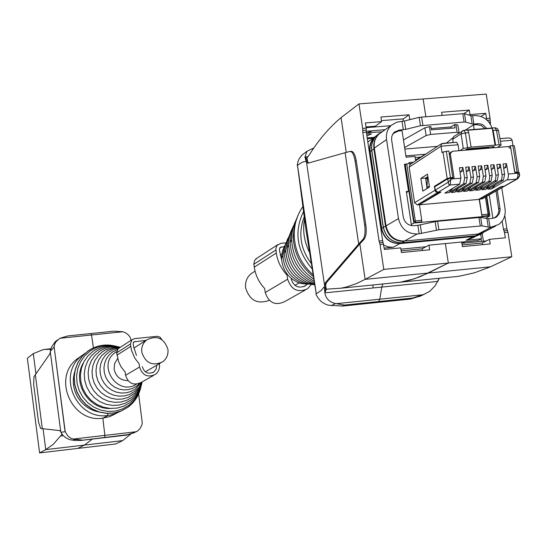 <?xml version="1.0" encoding="UTF-8"?>
<svg xmlns="http://www.w3.org/2000/svg" width="547" height="547" viewBox="0 0 547 547"><rect width="100%" height="100%" fill="white"/><g stroke="black" fill="none" stroke-linecap="round" stroke-linejoin="round"><path stroke-width="0.82" d="M269.281 300.317C257.541 304.617 249.664 300.494 245.637 287.948C245.001 282.156 246.772 277.432 250.957 273.773L253.876 271.921M117.619 358.6L114.644 363.44L114.118 369.191C115.841 376.664 120.449 380.466 127.943 380.603M141.755 352.118C145.543 363.29 152.586 366.483 162.883 361.69C166.767 358.565 168.449 354.449 167.922 349.335C163.943 337.937 156.763 334.86 146.377 340.111L143.834 342.907L142.521 345.451L141.782 348.241L141.755 352.118M140.928 386.907C139.027 394.619 134.938 400.821 128.654 405.512L122.343 409.053L115.362 411.071L108.067 411.44L100.819 410.141L93.995 407.241L87.93 402.886L82.939 397.286L79.274 390.729L77.12 383.556L76.594 376.117L77.708 368.801L80.409 361.977L84.559 355.981L89.94 351.119C97.968 345.656 106.768 344.056 116.34 346.319M110.747 408.459C88.505 409.922 71.664 382.121 83.26 363.085M141.864 383.351C140.176 390.305 136.504 395.891 130.849 400.11L125.201 403.283L118.952 405.081L112.429 405.402L105.947 404.24L99.834 401.642L94.412 397.737L89.94 392.725L86.665 386.859L84.737 380.438L84.259 373.786L85.257 367.235L87.67 361.129L91.376 355.762L96.19 351.406C103.404 346.49 111.321 345.068 119.923 347.14M141.393 385.136C139.601 392.472 135.718 398.366 129.748 402.818L123.766 406.182L117.154 408.083L110.241 408.431L103.376 407.2L96.901 404.452L91.158 400.322L86.426 395.016L82.953 388.801L80.915 382.004L80.409 374.955L81.469 368.022L84.026 361.553L87.951 355.871L93.052 351.263C100.675 346.073 109.038 344.562 118.125 346.73M142.254 381.82L139.328 388.035L134.863 393.204L128.107 397.416L122.603 398.989L116.853 399.276L111.15 398.243L105.769 395.953L100.99 392.514L97.058 388.096L94.166 382.934L92.47 377.273L92.046 371.413L92.922 365.649L95.041 360.268L98.303 355.536L102.535 351.7L105.968 349.649L113.605 347.324L120.306 347.318M142.275 381.806L140.49 386.982L136.88 392.739L131.957 397.375L126.644 400.363L120.771 402.045L114.631 402.353L108.538 401.252L102.788 398.811L97.687 395.139L93.489 390.421L90.399 384.903L88.587 378.866L88.135 372.603L89.072 366.449L91.342 360.699L94.822 355.653L99.349 351.557C105.721 347.188 112.75 345.745 120.429 347.242M141.386 382.312L135.348 389.04L131.054 391.447L126.316 392.808L121.352 393.047L116.436 392.158L111.793 390.175L107.677 387.208L104.286 383.399L101.79 378.941L100.327 374.059L99.957 369.006L100.703 364.035L102.535 359.393L105.345 355.311L108.99 352.001L113.749 349.444L119.007 348.165M142.015 381.956L139.335 386.729L134.938 391.296L129.577 394.442L124.449 395.912L119.096 396.172L113.783 395.214L108.771 393.074L104.32 389.867L100.655 385.758L97.968 380.944L96.381 375.673L95.985 370.216L96.798 364.842L98.768 359.83L101.81 355.427L107.554 350.689L113.502 348.268L119.916 347.571M136.408 384.199C117.42 396.78 96.47 364.746 115.554 352.302L116.648 351.584M139.704 383.303L136.497 386.216L132.552 388.425L128.189 389.676L123.636 389.895L119.109 389.074L114.843 387.249L111.055 384.52L107.937 381.02L105.646 376.924L104.299 372.439L103.957 367.789L104.648 363.215L106.323 358.948L108.908 355.194L112.258 352.152L117.468 349.506M35.911 373.683L33.312 353.642L27.35 358.217L39.596 452.909L45.757 449.62L43.056 428.786M116.709 413.176L110.07 416.499L102.836 418.188L104.894 435.385L104.723 437.32L104.894 435.385L102.836 418.188L107.95 415.453L107.684 413.436L107.95 415.453L109.858 415.18L115.424 413.682L120.62 411.221M80.874 440.424L127.629 434.653L80.744 440.451L73.38 440.294L69.701 439.644L65.831 437.798L62.884 435.248L60.929 432.253L65.223 431.699L54.132 346.969L65.086 431.768M103.739 437.757L80.744 440.451M62.078 434.236L53.155 444.431L45.757 449.62L84.429 445.087L92.354 439.097L84.429 445.087L77.777 448.417L39.596 452.909M91.028 333.554L113.851 331.174L122.918 331.749L91.54 334.996L90.918 333.561L91.54 334.996L93.434 347.892L91.54 334.996L59.91 338.272L55.91 341.793L54.686 344.254L54.132 346.969M50.762 349.253L43.377 349.54L33.312 353.642M48.998 349.437L50.707 349.458M61.661 434.284L61.749 433.75M81.688 440.007L73.148 439.077L70.898 438.243L67.698 435.843L65.223 431.699M85.387 353.054L81.209 356.159C56.628 375.563 76.888 420.588 107.95 415.453L102.836 418.188C72.122 423.262 52.273 378.531 76.416 359.447L81.838 355.625M74.631 372.076L74.46 372.651C72.19 381.15 73.264 389.3 77.681 397.088C81.859 403.925 87.691 408.582 95.192 411.057L98.761 411.946M90.918 333.561L67.944 335.92L59.91 338.272M57.387 340.043L55.206 341.704L51.439 347.222L50.358 351.359L54.003 347.065M50.317 351.899L60.765 431.836L59.999 430.639L40.615 428.472L38.529 422.093L33.682 384.63L33.921 376.774L49.955 353.738L50.358 351.359M42.324 428.704L35.302 374.538M60.765 431.836L60.929 432.253M122.733 440.595L84.429 445.087L77.777 448.417L115.588 443.973L122.733 440.602L131.013 433.874M138.63 393.97L142.268 422.817L141.851 425.005L140.258 428.322L137.694 430.92L134.555 432.472L127.629 434.653M122.918 331.749L125.851 332.952L128.367 334.921L130.261 337.492L131.123 340.268M126.747 435.077L134.931 432.349M406.182 164.093L404.438 164.244L408.554 191.306L406.483 192.571M408.554 191.306L406.318 191.505L411.501 225.631M393.108 133.536L398.633 130.979L402.045 130.706L406.072 157.187L414.968 156.435L415.638 160.797M415.515 160.004L425.73 154.131M413.491 162.213L408.855 162.609L409.026 163.731M393.799 133.058L392.479 134.583M492.909 218.287L489.25 194.882M494.529 217.938L497.647 214.978L498.905 210.944L496.026 191.033M485.011 128.572L481.305 125.509L476.786 124.648L473.435 124.921L474.146 129.454M424.903 127.8L429.443 126.692L430.633 134.446L426.092 135.547L424.903 127.8L403.447 139.929M458.024 133.721L459.104 132.846L457.907 125.133L455.931 124.552L454.502 124.668L455.001 127.916L431.378 129.83L430.879 126.576L429.443 126.692M431.186 128.552L451.043 126.938L451.241 128.217M454.502 124.668L451.043 126.938M473.435 124.921L465.285 130.179M420.602 157.071L415.139 157.536M404.835 149.064L437.525 146.336M425.552 154.22L405.874 155.881M426.092 135.547L404.602 147.519M455.931 124.552L457.128 132.278L430.633 134.446M459.104 132.846L457.128 132.278M446.359 143.102L452.82 137.906M297.828 215.778L294.313 225.986L293.24 236.919C293.917 252.967 300.529 266.122 313.075 276.379M294.58 223.19L291.236 232.461L290.204 242.437C291.182 259.545 299.059 272.427 313.834 281.083M296.98 218L294.354 223.791L292.96 228.407L292.077 233.179L291.715 239.695C292.522 256.317 299.783 269.404 313.493 278.97M291.134 230.984L288.166 239.087L287.25 247.825C288.29 263.859 295.982 275.408 310.32 282.471L314.293 283.92M293.828 225.323L291.291 230.574L289.937 234.786L289.076 239.162L288.72 245.145C289.848 262.444 298.142 274.902 313.602 282.525L314.101 282.731M287.777 238.595L285.172 245.555L284.365 253.076C285.24 266.642 291.742 276.406 303.872 282.375L307.701 283.743L314.436 284.823M290.416 233.084L286.901 241.364L285.794 250.464C286.758 265.261 293.848 275.914 307.079 282.423L314.409 284.631M284.495 246.027L282.245 251.873L281.541 258.205C282.266 269.35 287.606 277.377 297.575 282.286L300.727 283.401L307.688 284.31M287.093 240.68L283.941 247.791L282.943 255.654C283.743 268.003 289.664 276.898 300.706 282.334L304.194 283.572L313.629 284.488M310.976 263.086C300.857 249.357 298.313 234.725 303.353 219.183L304.139 217.18M384.213 248.119L393.259 247.251L388.404 246.936L383.762 245.118M461.743 242.485L462.789 241.945L478.092 240.475L481.422 238.779L480.731 234.335M476.307 236.017L472.622 237.911L466.071 240.249L481.422 238.779M376.172 135.909L374.442 137.27C370.647 140.962 369.095 145.611 369.786 151.218L381.409 228.591C383.885 238.56 389.984 243.579 399.72 243.668L474.468 236.441M373.033 138.268L367.331 138.733M367.83 142.049L371.133 139.615M438.899 229.767L437.593 221.255L480.676 217.385L481.996 225.849L438.899 229.767L419.152 233.801L417.86 225.316L413.689 225.706C408.171 225.644 404.712 222.786 403.31 217.145L391.563 139.478L391.823 136.326L393.108 133.536L394.312 132.169L399.153 130.09L397.69 131.109M417.86 225.316L435.152 221.638L436.451 230.15M437.593 221.255L435.152 221.638M480.676 217.385L488.683 218.684L489.996 227.087L488.273 227.101L486.96 218.691M494.898 217.809L496.56 216.94L492.772 218.301L488.683 218.684M405.73 129.365L404.452 120.976L419.166 117.338L420.458 125.755L405.73 129.365L399.153 130.09M492.109 127.991C488.744 119.704 482.885 115.567 474.516 115.588L472.594 115.738L473.893 124.046L477.969 123.711L476.471 124.675M473.893 124.046L472.17 123.991L470.878 115.677L472.594 115.738M420.458 125.755L464.095 122.043L465.832 122.097L472.17 123.991M496.56 216.94L499.24 213.829L500.184 209.672L497.257 190.335M381.956 131.943L379.003 134.036C375.187 137.755 373.628 142.425 374.326 148.059L386.032 225.884C388.52 235.901 394.661 240.953 404.452 241.049L478.167 234.007L491.924 226.909L489.996 227.087M491.924 226.909L498.645 224.509C503.719 220.742 505.852 215.477 505.045 208.722L501.756 187.778M486.734 128.429L482.905 124.784L480.122 123.813L477.969 123.711M481.996 225.849L488.273 227.101M404.452 120.976L396.637 122.207L391.276 125.338C387.413 129.106 385.833 133.851 386.544 139.567L398.489 218.574C401.026 228.749 407.255 233.884 417.183 233.986L419.152 233.801M478.167 234.007L484.799 231.641L495.644 226.055M419.166 117.338L462.789 113.673L464.526 113.735L470.878 115.677M366.264 128.73L366.511 126.904M382.107 131.834L367.099 132.757L372.555 130.767L385.177 129.66M366.914 135.929L371.461 133.906L366.627 134.008M502.18 221.111L503.452 229.186L504.505 232.605L507.958 232.277L511.801 256.748L490.481 266.82L428.322 273.035L414.161 278.874L400.172 282.225L410.141 280.085L420.212 276.686L448.335 263.025L445.347 243.579L428.957 245.159L429.668 249.794L401.402 252.536L400.698 247.88L384.411 249.453L382.64 240.68L366.34 132.1L366.196 128.128L362.647 128.408L358.976 103.903L423.132 98.959L425.846 116.607L423.132 98.959L486.228 94.091L490.016 118.179L490.474 124.381M469.148 115.15L470.003 114.583L469.299 110.056L441.614 112.244L442.085 115.314M470.003 114.583L485.777 113.332L480.963 116.443M486.673 119.793L485.777 113.332M373.211 287.954L372.705 284.994M412.616 298.04L410.544 299.031L342.531 306.046L344.453 305.062L378.688 301.534L376.575 302.559L378.688 301.534L379.796 299.195L378.688 301.534L412.616 298.04L423.727 294.464L429.716 291.325L435.097 285.855L439.2 278.293M344.453 305.062L335.427 303.537C329.342 302.108 325.814 298.546 324.843 292.85L381.751 287.093L379.796 299.195L381.751 287.093L382.907 283.968L381.751 287.093L437.832 281.418M503.452 229.186L506.898 228.858L504.792 215.477M506.898 228.858L507.958 232.277M326.949 289.131L340.76 288.214L345.943 287.154L356.377 283.674L365.136 279.353L428.322 273.035L448.335 263.025L511.801 256.748M383.618 244.167L380.056 244.509L383.796 269.404L448.335 263.025L445.347 243.579L461.668 242.006L462.379 246.622L490.201 243.928L489.483 239.333L505.325 237.801L504.505 232.605M490.474 266.827L474.461 272.809L458.68 276.324L340.754 288.214M448.807 277.322L458.68 276.324M437.928 281.24L439.227 278.286M410.544 299.031L421.785 295.578M481.442 241.391L481.059 238.957M483.411 241.2L482.215 233.501M469.299 110.056L463.883 113.646M482.57 244.666L482.304 242.943L489.483 239.333M383.796 269.404L365.136 279.353M391.406 283.107L400.172 282.225M376.425 302.553L410.523 299.059M380.056 244.509L379.078 241.022L362.791 132.388L362.647 128.408M350.408 151.389L351.14 151.314C353.437 151.355 355.147 154.555 356.282 160.914L365.861 225.063C366.675 231.812 366.107 236.536 364.158 239.244L359.858 243.866L365.143 279.353M358.976 103.903L341.075 117.632L346.251 152.408M324.843 292.85L325.8 284.748L326.511 282.546L359.858 243.866M326.518 289.172L324.809 292.686L324.487 286.498L321.212 290.423L316.255 293.835L297.486 165.262L305.964 229.877L316.255 293.835M411.447 119.246L409.758 119.383L409.06 114.815L380.931 117.037L381.628 121.625L365.417 122.918L366.196 128.128M313.869 147.943L307.017 151.252L304.952 157.085L306.566 158.288L307.024 158.042L309.971 153.796C319.291 139.191 329.656 127.143 341.068 117.632L341.075 117.632M305.041 152.75L302.033 155.02L299.469 158.274L298.053 161.317L297.185 165.488M342.531 306.046L328.323 305.192C322.484 303.476 318.354 299.749 315.94 294.012M309.253 251.9C304.153 241.371 302.553 230.526 304.453 219.374M364.158 239.244L362.989 239.354L358.695 243.983L325.403 282.655L324.487 286.498M362.989 239.354C364.931 236.653 365.499 231.921 364.685 225.173L355.112 161.009C353.977 154.657 352.268 151.457 349.977 151.41L345.116 152.716L358.695 243.983M307.024 158.042L307.845 162.24L306.744 162.336L307.865 163.218L345.116 152.716M307.845 162.24L308.522 163.033M307.571 161.748L304.946 157.085L306.142 161.262L302.45 162.131L297.486 165.262M306.744 162.336L306.142 161.262M422.482 250.492L422.216 248.755L428.957 245.159M409.129 119.82L409.758 119.383M381.471 120.614L403.303 118.877L402.92 121.27M409.06 114.815L403.303 118.877M381.628 121.625L375.283 126.2L366.018 126.945M499.937 138.712L508.457 137.94L510.727 138.405L512.047 139.929L512.983 145.584M479.131 199.067L481.982 216.209L479.418 199.252L482.604 198.657L504.054 186.472M406.763 163.929L415.535 222.397L413.99 221.125L405.313 164.804L406.763 163.929L411.515 163.519M410.653 164.086L410.065 164.476L409.135 167.177L414.612 202.711L417.272 204.899L419.446 204.701L421.73 220.297L421.71 221.822L415.535 222.397M504.409 186.288L481.565 199.053M501.23 186.705L503.438 186.623M514.679 172.141L518.508 172.175M514.207 145.994L512.867 145.591L517.079 171.861M508.539 146.917L510.378 145.803L512.867 145.591M501.243 186.821L479.418 199.252M514.809 172.059L511.889 154.746M510.898 148.88L510.378 145.803M481.982 216.209L488.047 215.641L489.134 214.137L488.068 214.13L485.367 197.091M486.345 196.537L489.134 214.137M458.912 150.719L458.078 144.77L456.629 142.247L441.45 143.745L441.026 146.193L442.031 152.634L443.015 151.991L448.834 150.986L452.766 177.508L452 177.973M439.945 192.188L419.446 204.701M426.81 186.486L425.573 178.048L427.87 176.599M446.304 151.198L450.454 177.707L447.159 178.486L434.4 186.336L435.07 190.534L435.761 191.744L437.203 192.489L439.959 192.305M429.484 187.026L422.824 191.142L420.848 178.397L427.494 174.172L429.484 187.026M459.87 150.637L463.268 148.469L471.104 147.129L499.11 144.784L501.12 145.105L497.367 147.478M492.102 147.922L494.228 146.603L467.254 148.873L465.182 150.186M488.642 147.075L488.874 148.189M454.263 136.196L453.675 136.586L452.711 139.314L453.162 142.535M405.874 164.278L405.313 164.804M434.4 186.336L435.733 186.219M450.454 177.707L452.766 177.508M425.573 178.048L420.848 178.397M471.104 147.129L468.676 132.483L467.767 130.254L492.232 128.258L495.09 145.386M495.596 145.078L493.155 130.473L492.232 128.258M498.208 130.754L496.423 130.207L494.885 127.766L464.212 130.343M452.711 139.314L461.094 133.803L462.065 131.054L463.877 130.295L465.381 132.75L467.562 147.43M448.704 192.722L463.651 183.792L464.635 177.85L462.871 167.444L459.432 167.738L460.889 178.178L459.706 184.141L444.82 193.07L448.704 192.722L453.155 188.072M466.065 183.573L451.084 192.51L454.858 192.168L469.9 183.238L470.899 177.303L469.128 166.897L465.695 167.197L467.213 177.625L466.065 183.573L463.651 183.792M472.307 183.019L457.23 191.956L461.005 191.621L476.143 182.684L477.148 176.749L475.377 166.356L471.952 166.657L473.47 177.071L472.307 183.019L469.9 183.238M478.543 182.466L463.377 191.409L467.138 191.067L482.372 182.13L483.384 176.202L481.613 165.816L478.194 166.117L479.712 176.524L478.543 182.466L476.143 182.684M484.772 181.919L469.504 190.855L473.264 190.52L489.162 180.941L489.756 176.763L487.842 165.283L484.423 165.577L485.948 175.977L484.772 181.919L482.372 182.13M490.987 181.365L475.623 190.308L479.377 189.973L495.37 180.394L495.979 176.216L494.057 164.743L490.645 165.037L492.177 175.43L490.987 181.365L488.587 181.577M497.189 180.818L481.736 189.761L485.483 189.426L501.578 179.847L502.187 175.669L500.266 164.203L496.861 164.497L498.392 174.883L497.189 180.818L494.796 181.03M503.384 180.264L487.835 189.214L491.678 188.865L507.869 179.286L508.457 175.115L506.46 163.669L503.062 163.963L504.594 174.336L503.384 180.264L500.997 180.476M449.381 154.671L452.39 151.266L508.122 146.569L510.953 148.928L514.727 172.469L519.219 172.428L519.52 174.288M450.331 154.056L454.058 177.796L447.74 178.835L434.735 186.828L435.241 190.117L437.969 192.366L440.944 192.1L419.905 204.428M460.123 172.401L463.343 170.425M466.4 171.833L467.644 171.074L466.311 171.19M469.599 169.885L467.644 171.074L469.128 166.897M454.858 192.168L458.249 188.236M472.649 171.273L473.88 170.534L472.56 170.643M475.849 169.338L473.88 170.534L475.377 166.356M461.005 191.621L465.326 187.156M478.892 170.719L480.109 169.987L478.803 170.103M482.085 168.797L480.109 169.987L481.613 165.816M467.138 191.067L470.577 187.163M485.127 170.165L486.324 169.447L485.039 169.556M488.314 168.257L486.324 169.447L487.842 165.283M473.264 190.52L477.579 186.13M491.35 169.611L492.526 168.907L491.261 169.016M494.536 167.717L492.526 168.907L494.057 164.743M479.377 189.973L482.864 186.089M497.558 169.057L498.72 168.367L497.476 168.476M500.737 167.177L498.72 168.367L500.266 164.203M485.483 189.426L489.791 185.098M503.76 168.503L504.908 167.833L503.678 167.936M506.939 166.637L504.908 167.833L506.46 163.669M491.678 188.865L495.199 184.975M508.3 174.014L517.852 173.173L519.65 175.115L519.547 175.99L517.9 178.609L516.703 179.081L517.913 176.414L517.701 172.209M517.359 178.91L504.751 186.076L500.758 186.746L478.461 199.45L419.959 204.769M449.313 154.213L450.66 152.381L452.39 151.266M425.751 179.259L428.055 177.809L427.419 178.233L426.906 188.626M451.036 178.062L450.147 184.989L448.649 184.298L448.26 182.172L451.186 179.033L460.889 178.178M462.871 167.444L461.394 171.614L460.034 171.737M460.095 172.202L460.506 172.161M457.531 188.667L458.304 188.599M466.372 171.655L466.748 171.621M472.629 171.108L472.977 171.081M469.9 187.559L470.625 187.498M482.235 186.459L482.912 186.397M494.529 185.365L495.247 185.296M425.607 178.247L427.898 176.797M429.32 185.939L426.735 187.539M460.622 176.168L460.738 177.05M404.766 164.223L413.826 223.039L411.33 224.502M486.762 196.298L489.873 215.949L413.826 223.039M489.873 215.949L485.421 218.376M159.3 363.762L159.546 366.428L159.04 369.478L157.659 372.206L155.519 374.353C147.704 377.915 142.384 375.474 139.547 367.03L139.102 363.762L134.835 358.21L131.519 350.497L130.357 344.029L131.998 339.701L134.487 338.648L157.221 336.296L159.881 337.075L161.919 339.639M156.681 365.273L156.168 369.04L153.864 371.981C148.237 374.572 144.387 372.822 142.336 366.722M136.456 355.393L133.468 346.101L133.153 343.735L133.837 341.923L146.049 340.323M130.357 344.029L116.648 352.89L118.248 348.658L119.143 348.077M116.648 352.89L118.624 361.786L121.003 366.709L125.16 372.117L125.591 375.297C128.354 383.529 133.55 385.908 141.181 382.428L153.57 375.447M311.195 284.577L307.694 288.679C297.985 293.083 291.305 289.924 287.64 279.216L287.045 275.086C281.172 268.816 277.582 261.466 276.29 253.035L275.845 248.283L277.24 245.186L280.939 243.306L285.862 242.841M307.106 284.221L305.595 285.664C298.6 288.864 293.78 286.601 291.127 278.874M281.637 260.03L279.346 249.712L280.18 247.435L284.29 246.635M275.852 250.041L253.842 264.263L254.485 260.57L256.885 258.259M253.842 264.263L254.259 267.162C255.504 275.326 258.97 282.437 264.666 288.501L265.233 292.501C268.768 302.867 275.25 305.917 284.679 301.636L305.274 290.04M114.897 345.984C105.14 343.789 96.183 345.472 88.019 351.03L82.46 356.049L78.18 362.237L75.383 369.287L74.235 376.835L74.782 384.514L76.997 391.919L80.778 398.688L85.934 404.465L92.197 408.965L99.246 411.959L106.727 413.293L114.261 412.91L121.461 410.831L127.977 407.166C134.357 402.414 138.548 396.144 140.558 388.343M60.307 436.062L63.315 435.713M136.394 431.72L73.148 439.077M75.103 439.391L73.38 440.294M132.634 433.388L134.555 432.472M370.155 151.71L371.68 150.322L383.249 227.313L381.669 228.373L370.018 150.616L370.059 146.835L370.9 143.218L372.507 139.943L374.62 137.721L371.933 143.629L371.481 147.423L371.789 150.247C371.003 142.972 373.457 137.413 379.146 133.584L374.62 137.721L378.189 134.22M375.83 136.265L373.02 139.198L371.215 142.377L370.162 145.933L369.909 149.707L381.669 228.373C384.165 238.43 390.326 243.497 400.151 243.586L402.202 242.759C392.185 242.67 385.908 237.494 383.358 227.244L371.789 150.247L373.888 148.962L373.758 144.688L374.333 141.584L375.461 138.692L377.758 135.335M381.69 228.489L381.621 228.414C384.11 238.458 390.271 243.518 400.117 243.593L473.517 236.557L478.591 235.189M400.055 243.593L473.476 236.571L475.61 235.784L402.086 242.82C392.076 242.731 385.799 237.562 383.249 227.313L386.045 225.952M473.415 236.571L476.793 235.86M380.247 132.996L379.358 133.468M485.196 231.436L477.743 234.376L475.61 235.784L480.977 234.205M380.698 132.757L379.433 133.735M483.521 232.557L475.733 235.723L402.202 242.759L404.062 241.418C394.196 241.323 388.008 236.229 385.498 226.13L373.888 148.962L374.428 148.757M477.955 234.027L404.254 241.063M312.781 274.512C300.994 263.934 294.799 250.82 294.197 235.183C294.122 224.632 296.953 215.197 302.689 206.875C296.959 215.217 294.129 224.653 294.197 235.183L293.24 236.919M311.824 268.468C296.789 250.717 293.971 231.839 303.38 211.826M399.72 243.668L393.259 247.251M473.059 236.646L466.071 240.249M369.786 151.218L369.259 151.581M381.409 228.591L380.869 228.906M498.823 208.865L500.067 208.209M421.587 233.419L420.294 224.933M402.038 121.372L403.31 129.755M374.326 148.059L386.544 139.567M398.489 218.574L386.032 225.884M404.452 241.049L417.183 233.986M464.526 113.735L465.832 122.097M464.095 122.043L462.789 113.673M421.593 116.949L422.886 125.359M478.946 217.391L480.266 225.863M366.052 127.157L366.428 127.642L390.777 125.687M366.251 131.28L372.555 130.767M367.215 137.947L374.298 137.372M369.109 132.887L368.993 131.889M482.317 243.005L462.126 244.953M422.222 248.817L401.149 250.854M486.584 118.453L490.016 118.179M487.295 120.361L490.064 120.142M488.97 122.193L490.112 122.097M503.978 230.896L507.425 230.567M336.412 303.653L422.694 294.785M419.2 296.631L423.727 294.464M383.126 242.424L379.57 242.765M325.704 285.5L326.258 289.26M382.64 240.68L379.078 241.022M366.34 132.1L362.791 132.388M366.264 130.118L362.723 130.398M308.029 156.709L304.939 156.968M326.511 282.546L325.403 282.655M365.861 225.063L364.685 225.173M356.282 160.914L355.112 161.009M325.8 284.748L324.692 284.857M324.597 285.65L306.457 161.816M335.427 303.537L331.332 305.67M481.989 214.697L488.068 214.13L488.047 215.641M413.99 221.125L421.73 220.297M512.129 140.258L500.402 141.235M437.737 192.503L417.272 204.899M414.612 202.711L435.015 190.26M447.159 178.486L443.015 151.991M458.078 144.77L441.026 146.193L409.135 167.177M468.676 132.483L461.094 133.803L463.268 148.469M493.155 130.473L496.423 130.207L499.11 144.784M465.757 149.823L488.813 147.881M464.635 177.85L467.213 177.625M470.899 177.303L473.47 177.071M477.148 176.749L479.712 176.524M483.384 176.202L485.948 175.977M489.613 175.655L492.177 175.43M495.835 175.108L498.392 174.883M502.043 174.561L504.594 174.336M503.684 186.479L516.703 179.088L507.288 179.922M435.241 190.117L448.26 182.172L447.74 178.835M437.969 192.366L450.147 184.989L459.706 184.141M130.678 346.395L116.955 355.194M139.547 367.03L125.591 375.297M134.87 341.492L133.406 342.443M276.29 253.035L254.259 267.162M287.64 279.216L265.233 292.501M281.459 246.902L279.64 248.078M282.997 253.452L280.228 255.21M255.052 271.175L250.957 273.773M299.188 282.915L294.942 285.37M145.331 371.837L160.353 363.153M133.81 348.083L146.377 340.111M127.916 407.241L121.379 410.913L114.159 412.999L106.61 413.388L99.116 412.048L92.053 409.06L85.783 404.561L80.628 398.777L76.847 392.008L74.631 384.596L74.091 376.91L75.254 369.341L78.05 362.285L82.351 356.083L87.93 351.051C94.679 346.381 102.166 344.432 110.391 345.198M137.147 396.903L133.092 402.565L127.943 407.221M50.898 348.754L45.203 349.348M76.416 359.447L81.209 356.159M113.851 331.174L67.944 335.92M57.312 340.111L55.206 341.704M103.807 437.764L126.74 435.091M481.469 233.945L479.938 234.697M290.204 242.437L291.715 239.695M287.25 247.825L288.72 245.145M284.365 253.076L285.794 250.464M307.701 283.743L311.257 283.914M281.541 258.205L282.943 255.654M300.727 283.401L304.194 283.572M462.277 243.237L465.251 241.712M368.213 141.687L374.442 137.27M379.003 134.036L391.276 125.338M486.324 240.919L461.866 243.278M425.997 246.738L400.889 249.165M422.783 295.011L424.342 294.265M376.575 302.559L342.326 306.094M351.14 151.314L350.319 151.382M302.033 155.02L307.017 151.252M514.385 145.844L518.577 171.943M499.924 138.651L508.04 137.974M441.45 143.745L410.065 164.476M442.106 143.458L456.622 142.247M498.433 130.542L501.079 144.914M463.883 130.295L453.668 136.586M498.392 130.33L497.168 128.415L495.001 127.759M463.993 130.289L494.885 127.766M519.65 175.122L517.893 178.609M131.998 339.701L118.248 348.658M153.864 371.981L152.463 372.774M277.849 244.598L255.784 258.977M305.595 285.664L303.858 286.649"/></g></svg>
